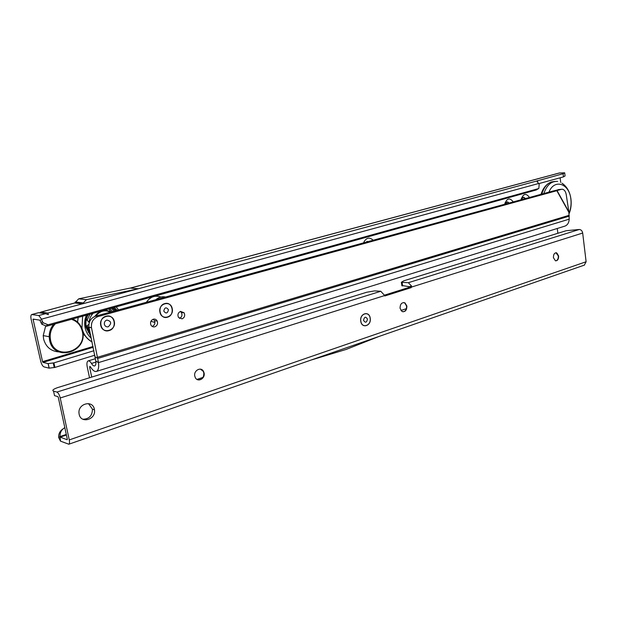 <?xml version="1.0" encoding="UTF-8"?>
<svg xmlns="http://www.w3.org/2000/svg" width="617" height="617" viewBox="0 0 617 617"><rect width="100%" height="100%" fill="white"/><g stroke="black" fill="none" stroke-linecap="round" stroke-linejoin="round"><path stroke-width="0.93" d="M217.786 282.74L215.202 283.45M363.482 242.882C366.066 237.684 369.313 236.797 373.223 240.221M368.164 241.602L364.593 242.581M504.683 204.258C506.835 198.119 509.688 197.332 513.244 201.913M509.148 203.039L507.552 201.89L504.737 203.957M521.072 199.769C523.177 193.53 525.977 192.759 529.479 197.471M525.453 198.574L523.779 197.293L521.211 199.021M367.979 241.656L366.876 241.363M508.886 203.109L507.243 201.898L504.991 202.916M525.183 198.651L523.471 197.309L521.442 198.157M101.358 310.999L46.715 326.2L41.809 324.218L39.827 320.146L33.04 319.089L42.55 361.647L42.974 362.387L48.087 363.614L49.113 368.156L54.936 367.416L94.879 355.184M560.12 177.804L560.714 182.431M102.962 310.552L536.374 189.936L538.842 188.378L539.189 184.244L536.651 181.036L82.416 303.888L74.734 302.993L78.691 298.836L86.403 299.677L82.416 303.888M41.046 322.892L42.396 321.434L41.532 319.159L38.778 315.518L45.596 313.675L48.342 314.716L47.856 313.058L41.054 312.094L39.511 312.796M536.651 181.036L563.074 173.716L564.663 172.806L559.287 172.999L130.295 288.093M38.778 315.518L31.652 314.554C30.788 315.133 30.626 316.76 31.166 319.436L40.714 361.207C41.555 364.362 42.65 366.251 44 366.884L49.113 368.156M31.837 314.508L38.516 312.711L45.596 313.675M538.934 183.588L563.483 176.886L565.072 175.953L564.709 173.13M46.715 326.2L48.087 324.766L538.564 188.594M42.396 321.434L43.167 322.768L48.087 324.766M48.087 363.614L53.91 362.873L54.936 367.416M53.91 362.873L93.938 350.741M82.408 303.842L47.856 313.058M137.992 288.717L130.156 288.077L78.691 298.836M130.156 288.077L138.301 288.748L86.403 299.677M41.054 312.094L74.726 302.947M566.545 196.669L567.509 203.032M568.967 213.351C570.833 209.032 571.465 204.304 570.872 199.16C569.391 183.504 554.398 178.336 548.937 192.149M554.86 181.437L551.266 181.984C546.893 183.727 543.747 187.761 541.826 194.093M557.668 181.429C551.421 180.958 546.809 185 543.847 193.545M45.612 326.2L43.213 335.594L43.645 339.219C45.951 347.101 51.064 351.328 58.993 351.914M55.322 323.809C50.98 328.537 49.399 334.013 50.571 340.245C54.782 361.554 87.691 351.489 82.238 331.121C80.727 325.144 77.133 321.21 71.464 319.321M72.582 319.004C77.85 321.21 81.182 325.167 82.593 330.889L82.771 331.823C87.236 352.77 53.833 362.002 49.615 340.383L49.183 336.712C49.175 332.039 50.663 327.897 53.64 324.28M167.454 317.207C159.618 319.83 156.757 305.484 164.77 303.603C172.598 301.104 175.375 315.272 167.454 317.207M109.039 330.589C100.417 333.442 97.231 318.303 106.047 316.243C114.662 313.529 117.747 328.468 109.039 330.589M153.301 319.213C150.88 320.316 150.062 322.205 150.856 324.889C151.743 326.555 153.062 327.195 154.821 326.809C157.281 325.66 158.068 323.732 157.196 321.041C156.302 319.452 155.006 318.842 153.301 319.213M180.588 311.392C178.074 312.626 177.364 314.616 178.444 317.362L182.046 318.866C184.599 317.578 185.285 315.557 184.121 312.804L180.588 311.392M553.919 190.846L559.01 189.542M91.709 377.08L89.673 367.531L89.835 366.367L90.491 366.853C92.712 370.493 94.748 371.997 96.607 371.357C98.404 370.3 99.029 367.385 98.489 362.603L569.198 219.151L568.851 211.816L566.221 194.563C565.612 191.401 564.316 189.62 562.334 189.211L558.146 189.627M89.542 377.743L87.244 366.976C86.627 363.706 86.904 361.693 88.069 360.93C89.079 360.583 90.213 361.415 91.455 363.444C92.666 365.418 93.769 366.236 94.779 365.889C95.758 365.31 96.105 363.714 95.805 361.099L88.964 327.249C88.486 321.742 90.73 318.04 95.697 316.143L98.219 316.49L556.835 190.707L554.621 190.815M568.851 211.816L557.035 190.576L561.447 189.296M568.835 212.279L556.835 190.707L553.657 190.861L95.697 316.143M179.493 318.472C181.899 317.123 182.532 315.133 181.383 312.495L180.372 311.462M152.168 326.432C154.612 325.282 155.391 323.37 154.52 320.686L153.232 319.236M98.219 316.49C93.236 318.395 90.992 322.113 91.47 327.642L89.018 327.527M95.805 361.099L98.489 362.603L91.524 327.92M196.993 379.409L202.97 377.396M400.95 310.505L406.402 308.662M557.868 233.28L557.259 228.483M569.198 219.151C569.013 222.614 567.648 224.912 565.11 226.046L564.424 226.262M87.313 319.768L90.013 314.153M89.642 330.473L87.437 326.015M108.739 308.94L111.06 311.94M90.907 336.442L86.064 327.48C85.192 323.115 85.724 318.889 87.668 314.809M113.104 307.729L116.019 310.582M115.402 310.752L112.433 307.914M87.992 314.716C86.087 318.565 85.485 322.575 86.187 326.755L90.776 335.825M111.368 308.215L114.122 311.099M109.888 308.623L112.387 311.577M86.411 326.401L89.349 331.283M89.149 322.907L89.141 322.49C89.342 318.85 90.707 315.773 93.244 313.251M110.443 312.109C104.79 309.595 99.892 310.937 95.743 316.128M94.81 316.444C99.283 310.374 104.666 308.886 110.96 311.971M88.339 314.616L87.12 316.683M83.565 332.818L82.709 331.468M108.245 326.786C106.286 327.126 104.99 326.3 104.373 324.318C104.134 322.221 104.959 320.801 106.849 320.061C111.376 321.164 111.847 323.401 108.245 326.786M114.284 321.534C116.536 330.589 102.399 334.669 100.748 325.329C98.512 316.135 112.741 312.256 114.284 321.534M82.986 333.789L86.041 336.789M106.949 310.467L106.085 309.68M163.767 311.076C164.677 307.305 166.235 306.865 168.456 309.749C167.554 313.521 165.988 313.96 163.767 311.076M159.942 312.156C161.415 321.01 174.264 317.269 172.236 308.677C170.855 299.885 157.921 303.448 159.942 312.156M150.918 321.303L154.929 322.444M155.839 299.692C158.824 297.209 162.101 296.314 165.665 297.001M160.921 297.055C155.091 295.003 150.247 296.746 146.376 302.284M163.991 297.463L158.137 299.06M360.775 321.272C359.318 313.536 369.228 310.343 370.208 318.156C371.673 325.791 361.817 329.131 360.775 321.272M200.44 369.159L203.217 371.295L203.811 372.953C203.934 377.411 202.021 379.717 198.088 379.864M403.665 302.515L404.644 302.847L406.58 306.024C406.719 309.425 405.508 311.354 402.955 311.793M557.899 255.299L557.614 253.903M555.948 252.731L558.308 255.932C558.424 258.731 557.575 260.374 555.763 260.86M204.096 373.007L203.494 371.349C201.034 366.436 193.46 370.501 194.779 376.085L195.296 377.589C197.695 382.71 205.422 378.637 204.096 373.007M406.888 306.047L404.96 302.87C401.783 302.137 400.155 303.942 400.071 308.299L401.945 311.431C405.145 312.225 406.796 310.428 406.888 306.047M558.624 255.939L556.588 252.8C554.444 252.739 553.387 254.358 553.418 257.659L555.431 260.79C557.591 260.868 558.655 259.256 558.624 255.939M94.362 409.241C92.812 399.693 77.773 403.518 79.007 413.282L79.153 414.262C80.889 424.149 96.252 419.521 94.455 409.788L94.362 409.241M82.871 419.228C89.103 419.09 92.295 415.742 92.45 409.179L88.462 403.587M56.872 392.073L380.774 291.27L374.619 290.892L366.706 292.25L57.443 387.669C53.185 389.242 51.882 390.391 53.54 391.101L56.872 392.073C58.283 392.774 59.402 394.741 60.227 397.973L69.266 439.913C69.713 442.242 69.567 443.677 68.819 444.217L60.466 441.124L58.7 437.546L60.088 436.543L60.466 441.124M384.206 295.235L408.709 287.514L409.287 286.728L411.578 286.026L408.323 282.702L401.351 282.27L403.85 280.789L566.198 230.712L579.324 229.478C581.121 229.678 582.24 230.866 582.679 233.041L586.119 261.747L584.284 265.14M53.54 391.101L54.52 395.628L57.859 396.623L58.291 397.394L67.315 439.188L67.168 439.751L60.088 437.091M64.824 427.65C61.438 429.625 59.857 432.594 60.088 436.543L66.289 434.43M62.988 428.923C59.895 430.951 58.461 433.82 58.7 437.546M409.287 286.728L401.837 285.463M54.52 395.628L54.211 394.217M380.774 291.27L385.031 295.913L411.192 287.645L411.578 286.026M409.225 286.882L411.709 287.013L582.679 233.041M378.992 336.466L346.122 349.446L311.161 360.027M363.544 320.354C364.338 316.698 365.65 316.266 367.462 319.066C366.675 322.714 365.372 323.146 363.544 320.354M360.852 321.249C361.87 328.984 371.581 325.699 370.131 318.179C369.174 310.49 359.41 313.637 360.852 321.249M32.979 319.722L34.513 319.305M93.044 346.492L42.55 361.647M40.19 320.624L41.532 319.159L538.888 183.434M130.465 288.1L559.858 172.891M32.053 314.508L38.817 312.696M46.044 326.216L47.409 324.773M537.754 181.645L537.615 180.588M563.483 176.886L563.074 173.716M53.232 363.043L54.257 367.585M93.206 347.286L42.974 362.387M82.863 302.862L75.174 301.983M82.562 303.695L74.881 302.8M97.717 357.212L569.206 215.279M95.242 356.919L97.926 358.408L569.252 216.127M89.673 367.531L90.707 367.215M91.455 363.444L95.905 362.086M92.087 342.003C86.804 339.049 83.426 334.453 81.961 328.198L82.632 316.212M91.277 338.178C88.115 335.494 86.048 332.015 85.1 327.75C84.228 323.455 84.668 319.251 86.419 315.156M114.315 307.389L117.06 310.297M116.143 306.88L118.518 309.904M77.58 322.089L78.22 317.439M114.97 310.243L115.279 310.791M586.119 261.747L69.266 439.913M66.412 435.024L60.181 437.144M402.107 282.393L402.654 285.956M408.323 282.702L579.324 229.478M60.227 397.973L384.352 295.651M385.031 295.913L384.63 295.89M411.192 287.645L408.709 287.514M74.788 302.986L40.807 312.102M41.809 324.218L43.167 322.768M48.195 363.637L49.229 368.179M569.036 213.906C570.933 209.31 571.566 204.381 570.941 199.114M541.063 194.301C542.975 188.1 546.384 183.997 551.266 181.984M570.91 198.867C569.884 191.771 566.9 186.535 561.956 183.164M43.213 335.594L49.183 336.712M181.383 312.495L184.121 312.804M154.52 320.686L157.196 321.041M88.964 327.249L91.47 327.642M95.481 358.693L88.339 360.845M96.607 371.357L565.11 226.046M81.76 327.126L81.968 328.198C83.48 334.352 86.843 338.91 92.064 341.88M86.133 326.439L88.887 324.303M90.144 314.115L92.442 314.099M105.422 310.328L106.055 309.688M89.056 322.321L86.341 319.336M89.781 331.121L88.131 332.262M89.457 320.053L89.103 322.329M77.534 322.051L78.128 317.462M114.847 310.104L115.248 310.798M584.577 265.04L68.819 444.217M401.351 282.27L401.898 285.833M92.45 409.179L94.455 409.788"/></g></svg>

